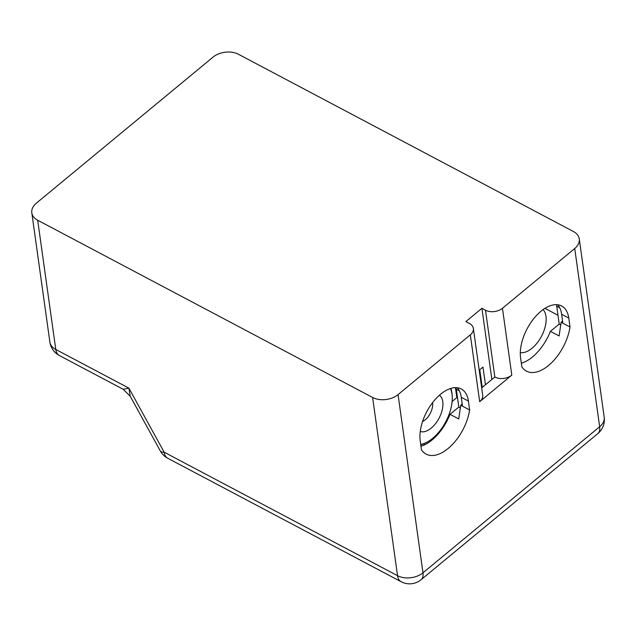<?xml version="1.0" encoding="UTF-8"?>
<svg xmlns="http://www.w3.org/2000/svg" width="636" height="636" viewBox="0 0 636 636"><rect width="100%" height="100%" fill="white"/><g stroke="black" fill="none" stroke-linecap="round" stroke-linejoin="round"><path stroke-width="0.95" d="M520.32 352.63A24.756 13.555 117.9 0 0 538.501 341.158A24.756 13.555 117.9 0 0 545.966 316.346A24.756 13.555 117.9 0 0 543.08 309.613M432.567 402.636A13.284 7.274 -62.1 0 1 422.543 421.589M450.495 388.509A34.416 18.841 -62.1 0 1 452.005 394.018A34.416 18.841 -62.1 0 1 452.188 395.703L452.101 394.63A35.624 19.501 117.9 0 0 451.918 392.881A35.624 19.501 117.9 0 0 450.845 388.405M420.754 444.779A35.624 19.501 117.9 0 0 426.907 442.251L427.845 441.71A34.416 18.841 -62.1 0 1 420.698 444.405M420.261 431.423A20.527 11.241 117.9 0 0 439.055 418.202A20.527 11.241 117.9 0 0 439.412 395.226M452.188 395.703A34.416 18.841 -62.1 0 1 427.845 441.71M494.84 377.029A12.076 8.053 -8 0 0 511.797 375.121L502.456 308.285A12.076 8.053 172 0 1 485.491 310.201L494.84 377.029L481.675 387.912M479.679 401.674A12.076 8.053 -8 0 0 482.708 395.274L473.359 328.438A12.076 8.053 172 0 1 470.33 334.838L479.679 401.674L511.797 375.121M460.599 408.002L458.818 407.064L450.01 414.338L458.731 418.957L460.71 405.243L462.189 404.019M460.71 405.243L469.638 409.974A38.637 21.155 -62.1 0 1 451.854 445.073A38.637 21.155 -62.1 0 1 426.088 454.12A38.637 21.155 -62.1 0 1 421.453 449.803L420.205 440.891A36.228 19.835 -62.1 0 1 433.084 401.984A36.228 19.835 -62.1 0 1 461.243 388.954A36.228 19.835 -62.1 0 1 468.39 401.062L469.638 409.974M560.984 324.996L559.219 324.066L550.394 331.356L559.116 335.967L561.095 322.261L562.574 321.037M561.095 322.261L570.023 326.984A38.637 21.155 -62.1 0 1 552.239 362.091A38.637 21.155 -62.1 0 1 526.473 371.13A38.637 21.155 -62.1 0 1 521.838 366.821L520.59 357.909A36.228 19.835 -62.1 0 1 533.469 318.994A36.228 19.835 -62.1 0 1 561.628 305.972A36.228 19.835 -62.1 0 1 568.775 318.072L570.023 326.984M521.345 363.259A38.637 21.155 117.9 0 0 550.394 331.356M420.96 446.241A38.637 21.155 117.9 0 0 450.01 414.338M123.146 389.264L130.189 396.196L128.917 388.159L123.146 389.264L59.339 355.5A18.11 9.914 -62.1 0 1 55.769 349.45L37.691 220.239L372.609 397.46A18.11 12.076 -8 0 0 398.057 394.59L470.33 334.838M130.189 396.188L160.312 450.948A18.11 5.501 -28.8 0 0 164.136 452.172L128.917 388.159L55.769 349.45A18.11 12.076 -8 0 1 49.87 342.001A18.11 18.11 0 0 0 59.339 355.5M482.78 386.998A19.319 12.887 172 0 1 482.072 386.243M455.424 387.642L456.632 396.284A6.034 4.023 -8 0 0 457.554 398.025M557.979 315.257L544.941 308.357M458.818 407.064L456.338 389.248A42.262 23.142 117.9 0 0 456.068 387.642M559.219 324.066L556.715 306.234A42.262 23.142 117.9 0 0 556.452 304.66M482.239 387.451L479.759 369.739L482.97 367.083L485.451 384.796M491.874 379.477L481.921 308.309L485.491 310.201M473.359 328.438A12.076 8.053 172 0 0 469.432 323.478L465.854 321.585L481.921 308.309M502.456 308.285L574.729 248.533A18.11 12.076 -8 0 0 579.269 238.937A18.11 12.076 -8 0 0 573.378 231.488L238.46 54.275A18.11 12.076 -8 0 0 213.02 57.137L36.339 203.194A18.11 12.076 -8 0 0 31.8 212.79A18.11 12.076 -8 0 0 37.691 220.239M457.316 387.737A36.228 19.835 -62.1 0 1 461.251 397.277L462.491 406.189M557.7 304.755A36.228 19.835 -62.1 0 1 561.636 314.295L562.876 323.207M452.124 401.467L457.046 397.397M574.729 248.533L599.661 426.756A18.11 12.076 -8 0 0 604.2 417.16L579.269 238.937M372.609 397.46L397.54 575.675A18.11 9.914 117.9 0 0 401.117 581.725A18.11 18.11 0 0 0 421.127 579.682A18.11 9.158 -129.6 0 0 422.98 572.805L599.661 426.756A18.11 9.158 50.4 0 1 597.8 433.625A18.11 18.11 0 0 0 604.2 417.16M160.312 450.948A18.11 18.11 0 0 0 167.705 458.222A18.11 9.914 -62.1 0 1 164.136 452.172L397.54 575.675A18.11 12.076 -8 0 0 422.98 572.805L398.057 394.59M468.39 401.062L461.251 397.277M568.775 318.072L561.636 314.295M456.338 389.248L459.375 390.854M556.715 306.234L559.736 307.832M31.8 212.79L49.87 342.001M421.127 579.682L597.8 433.625M167.705 458.222L401.117 581.725M424.101 443.65L424.284 444.985"/></g></svg>
